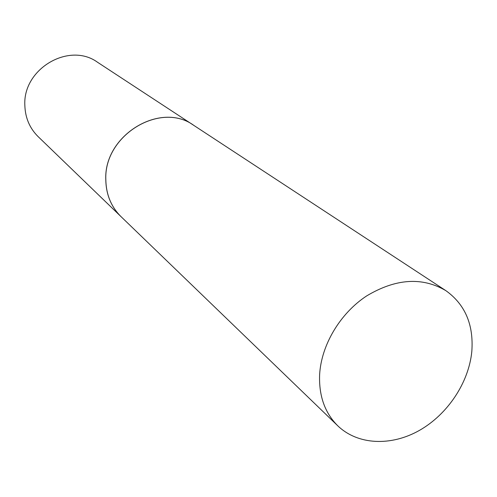 <?xml version="1.0" encoding="UTF-8"?>
<svg xmlns="http://www.w3.org/2000/svg" width="497" height="497" viewBox="0 0 497 497"><rect width="100%" height="100%" fill="white"/><g stroke="black" fill="none" stroke-linecap="round" stroke-linejoin="round"><path stroke-width="0.75" d="M319.621 374.688C321.248 345.086 340.066 313.408 366.6 295.951C395.749 278.531 422.164 276.761 445.846 290.639C465.117 304.437 473.778 324.696 471.821 351.41C468.839 382.584 447.673 414.38 419.387 430.421C391.12 446.436 357.865 445.101 337.836 425.867C324.889 413.001 318.813 395.941 319.621 374.688M337.836 425.867L121.02 216.624C111.123 206.802 106.054 194.408 105.818 179.442C103.954 135.091 160.711 100.966 193.867 125.424L445.846 290.639M193.824 125.399L97.561 62.28C69.232 41.562 22.607 68.81 24.85 105.507C25.279 117.901 29.714 128.282 38.151 136.65L120.982 216.593C111.086 206.764 106.016 194.377 105.78 179.411C103.916 135.066 160.668 100.941 193.824 125.399L193.849 125.412"/></g></svg>
